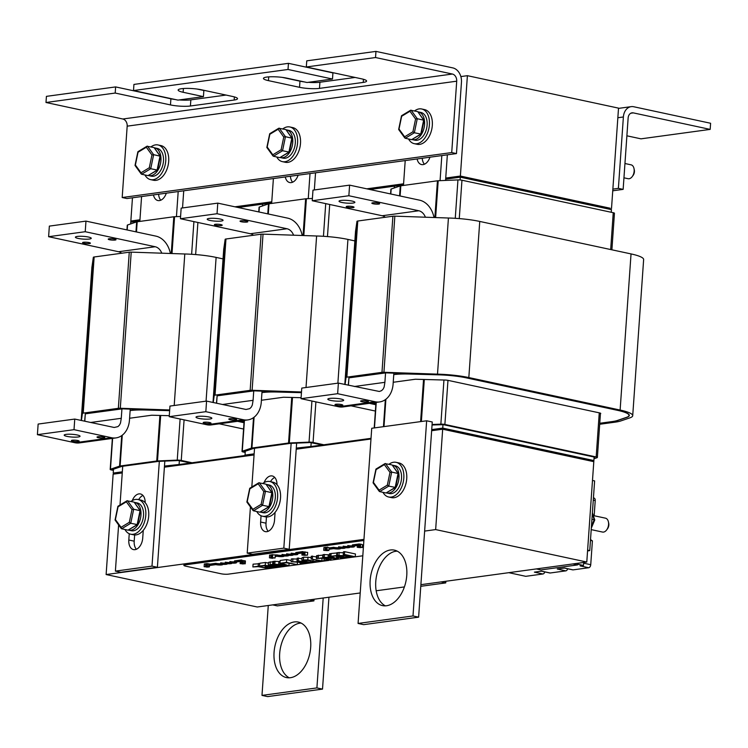 <?xml version="1.0" encoding="UTF-8"?>
<svg xmlns="http://www.w3.org/2000/svg" width="748" height="748" viewBox="0 0 748 748"><rect width="100%" height="100%" fill="white"/><g stroke="black" fill="none" stroke-linecap="round" stroke-linejoin="round"><path stroke-width="1.12" d="M611.509 208.505L618.521 108.133L467.397 75.679L460.375 176.051L610.181 208.692M460.375 176.051L445.733 178.052L460.375 176.051L460.301 177.173L610.134 209.347L610.209 208.234L460.375 176.051M403.583 183.802L366.763 188.833L403.583 183.802M271.767 201.792L234.947 206.813L271.767 201.792M130.638 223.942L130.76 222.137L139.876 220.894L130.76 222.137L130.844 221.025L139.951 219.781L130.844 221.025L132.461 197.799M460.861 76.577L467.397 75.679M238.088 207.495L271.692 202.904L262.576 204.148L262.454 205.952M369.905 189.506L403.509 184.924L394.392 186.168L394.261 187.963M611.238 212.282L611.425 209.627L460.301 177.173L445.649 179.165L460.301 177.173L460.104 179.969M143.261 530.36L142.718 538.111A10.781 6.769 102.1 0 1 133.499 549.602A10.781 6.769 102.1 0 1 128.806 540.009L129.245 533.735M134.64 534.96L134.201 541.169A10.781 6.769 -77.9 0 0 136.398 549.266M132.303 500.571A10.781 6.769 102.1 0 1 140.446 493.951A10.781 6.769 102.1 0 1 145.177 502.665M142.943 495.447A10.781 6.769 -77.9 0 0 138.679 499.636M166.308 193.18A10.781 6.769 102.1 0 1 157.903 200.539A10.781 6.769 102.1 0 1 153.462 194.929M158.604 194.228A10.781 6.769 -77.9 0 0 160.801 200.202M159.333 461.338L152.003 566.124L115.388 571.117L120.783 572.276L157.398 567.283L164.476 466.069L180.418 464.349M182.531 207.944L183.728 190.805M178.192 191.553L176.444 216.63M157.398 567.283L152.003 566.124M164.822 461.105L164.476 466.069M115.388 571.117L118.614 524.918M120.007 505.003L122.719 466.256M139.839 221.408L141.578 196.556M113.49 469.202L113.219 473.063L122.326 471.82M179.37 460.572L179.127 464.069M272.702 604.898L277.312 605.889L313.926 600.887L314.038 599.26M309.317 599.905L313.926 600.887M122.298 472.278L113.219 473.063M84.795 421.227L85.319 413.822L122.102 408.866A3.403 0.589 4 0 1 123.13 408.866L169.646 410.559M85.3 414.027A3.403 0.589 4 0 1 85.3 413.999L84.646 421.199M237.724 421.292L244.026 422.648M223.044 258.892L216.116 257.406A35.754 6.162 -176 0 0 184.793 253.983L131.218 252.132A3.403 0.589 -176 0 0 129.264 252.198L94.145 256.985A3.403 0.589 -176 0 0 93.341 257.303L92.004 266.643A35.754 6.162 -176 0 0 91.92 266.989L81.195 420.451M239.921 420.993L244.072 421.891M174.2 405.5L184.793 253.983M81.41 420.498L82.42 413.429A3.403 0.589 4 0 1 83.224 413.12L118.352 408.324A3.403 0.589 4 0 1 120.297 408.268L169.684 409.969M81.252 420.47L92.004 266.643M121.933 408.829L121.269 418.3L90.648 422.48M111.583 437.73L74.968 442.732A21.561 16.363 82.2 0 0 79.363 442.91L115.977 437.907A21.561 16.363 -97.8 0 1 111.583 437.73L74.015 429.67L37.4 434.663L38.139 424.069L74.753 419.067L74.015 429.67M74.968 442.732L37.4 434.663M77.24 434.99A7.948 1.374 4 0 1 80.045 436.243A7.948 1.374 4 0 1 72.023 437.056A7.948 1.374 4 0 1 64.188 435.13A7.948 1.374 4 0 1 68.825 434.214A7.948 1.374 4 0 1 77.24 434.99M103.43 437.028A3.918 0.673 4 0 1 104.814 437.645A3.918 0.673 4 0 1 100.858 438.038A3.918 0.673 4 0 1 96.997 437.094A3.918 0.673 4 0 1 99.288 436.645A3.918 0.673 4 0 1 103.43 437.028M77.801 440.525A3.918 0.673 4 0 1 79.185 441.142A3.918 0.673 4 0 1 75.23 441.544A3.918 0.673 4 0 1 71.369 440.591A3.918 0.673 4 0 1 73.659 440.142A3.918 0.673 4 0 1 77.801 440.525M130.236 409.128L129.469 420.067A21.561 16.363 -97.8 0 1 115.977 437.907M74.753 419.067L114.182 427.473L117.932 426.622L119.456 425.116L120.493 423.05L121.269 418.3M237.546 421.32L244.016 422.714M130.133 410.587A28.377 4.89 4 0 1 145.168 410.007L169.637 410.661M169.282 415.692L151.722 415.224L129.6 418.244M243.577 429.043L219.239 423.817M78.203 238.434A7.948 1.374 4 0 1 75.398 237.181A7.948 1.374 4 0 1 83.421 236.368A7.948 1.374 4 0 1 91.256 238.285A7.948 1.374 4 0 1 86.618 239.21A7.948 1.374 4 0 1 78.203 238.434M83.963 243.259A3.918 0.673 4 0 1 82.579 242.642A3.918 0.673 4 0 1 86.534 242.24A3.918 0.673 4 0 1 90.396 243.184A3.918 0.673 4 0 1 88.105 243.642A3.918 0.673 4 0 1 83.963 243.259M109.591 239.762A3.918 0.673 4 0 1 108.217 239.145A3.918 0.673 4 0 1 112.163 238.743A3.918 0.673 4 0 1 116.024 239.687A3.918 0.673 4 0 1 113.743 240.145A3.918 0.673 4 0 1 109.591 239.762M121.672 253.235A10.781 8.181 82.2 0 0 118.567 251.73L48.611 236.705L49.349 226.111L85.973 221.118L155.921 236.134A21.561 16.363 -97.8 0 1 170.385 253.488M161.783 253.189A10.781 8.181 82.2 0 0 155.182 246.737L85.225 231.712L85.973 221.118M48.611 236.705L85.225 231.712M113.406 470.408L111.396 469.968A3.403 0.589 4 0 1 110.19 469.435A3.403 0.589 4 0 1 110.461 469.23L119.577 466.126A3.403 0.589 4 0 1 120.11 466.004L156.734 461.011A3.403 0.589 4 0 1 157.501 460.946L177.239 460.123A3.403 0.589 4 0 1 181.25 460.441L192.068 462.76M180.586 216.462L174.583 216.714A3.403 0.589 -176 0 0 173.807 216.77L137.193 221.773A3.403 0.589 -176 0 0 136.66 221.885L127.543 224.989A3.403 0.589 -176 0 0 127.272 225.195L126.945 229.917M190.6 462.965L178.445 460.534L158.716 461.357L121.84 466.378L112.546 469.529L113.434 469.894M275.077 512.371L274.535 520.131A10.781 6.769 102.1 0 1 265.316 531.622A10.781 6.769 102.1 0 1 260.622 522.029L261.061 515.746M266.447 516.971L266.017 523.189A10.781 6.769 -77.9 0 0 268.205 531.286M264.119 482.582A10.781 6.769 102.1 0 1 272.253 475.962A10.781 6.769 102.1 0 1 276.984 484.676M274.759 477.458A10.781 6.769 -77.9 0 0 270.496 481.656M298.125 175.191A10.781 6.769 102.1 0 1 289.719 182.549A10.781 6.769 102.1 0 1 285.278 176.949M290.42 176.248A10.781 6.769 -77.9 0 0 292.618 182.213M291.14 443.349L283.819 548.134L247.205 553.127L252.6 554.287L289.214 549.294L296.292 448.08L312.234 446.36M314.338 189.955L315.544 172.816M310.009 173.573L308.26 198.641M289.214 549.294L283.819 548.134M296.638 443.115L296.292 448.08M247.205 553.127L250.43 506.929M251.824 487.013L254.535 448.276M271.655 203.419L273.394 178.566M245.297 451.222L245.026 455.083L254.142 453.84M311.187 442.582L310.934 446.089M420.769 586.31L445.743 582.907L445.855 581.271M441.133 581.916L445.743 582.907M246.326 455.354L245.026 455.083M216.611 403.237L217.126 395.832L253.918 390.877A3.403 0.589 4 0 1 254.937 390.886L301.453 392.569M216.462 403.209L217.107 396.047A3.403 0.589 4 0 1 217.116 396.019M369.54 403.312L375.833 404.659M354.861 240.912L347.932 239.416A35.754 6.162 -176 0 0 316.61 235.994L263.034 234.143A3.403 0.589 -176 0 0 261.08 234.208L225.961 239.005A3.403 0.589 -176 0 0 225.157 239.313L223.82 248.654A35.754 6.162 -176 0 0 223.736 249.009L213.012 402.471M371.737 403.013L375.889 403.901M306.016 387.511L316.61 235.994M213.227 402.518L214.237 395.449A3.403 0.589 4 0 1 215.041 395.131L250.159 390.344A3.403 0.589 4 0 1 252.113 390.278L301.5 391.98M213.068 402.48L223.82 248.654M253.74 390.839L253.086 400.32L222.465 404.5M243.399 419.75L206.785 424.742A21.561 16.363 82.2 0 0 211.179 424.92L247.794 419.918A21.561 16.363 -97.8 0 1 243.399 419.75L205.831 411.681L169.216 416.673L169.955 406.08L206.57 401.087L205.831 411.681M206.785 424.742L169.216 416.673M209.057 417.001A7.948 1.374 4 0 1 211.852 418.254A7.948 1.374 4 0 1 203.839 419.067A7.948 1.374 4 0 1 196.004 417.15A7.948 1.374 4 0 1 200.642 416.225A7.948 1.374 4 0 1 209.057 417.001M235.246 419.039A3.918 0.673 4 0 1 236.63 419.656A3.918 0.673 4 0 1 232.675 420.058A3.918 0.673 4 0 1 228.813 419.114A3.918 0.673 4 0 1 231.104 418.656A3.918 0.673 4 0 1 235.246 419.039M209.618 422.536A3.918 0.673 4 0 1 211.001 423.153A3.918 0.673 4 0 1 207.046 423.555A3.918 0.673 4 0 1 203.185 422.611A3.918 0.673 4 0 1 205.476 422.153A3.918 0.673 4 0 1 209.618 422.536M262.052 391.139L261.286 402.078A21.561 16.363 -97.8 0 1 247.794 419.918M206.57 401.087L245.999 409.483L249.748 408.642L251.272 407.127L252.31 405.061L253.086 400.32M369.362 403.331L375.833 404.724M261.95 392.597A28.377 4.89 4 0 1 276.984 392.017L301.453 392.672M301.098 397.702L283.539 397.235L261.417 400.255M375.393 411.054L351.055 405.837M210.02 220.445A7.948 1.374 4 0 1 207.215 219.192A7.948 1.374 4 0 1 215.237 218.379A7.948 1.374 4 0 1 223.072 220.305A7.948 1.374 4 0 1 218.435 221.221A7.948 1.374 4 0 1 210.02 220.445M215.779 225.27A3.918 0.673 4 0 1 214.396 224.652A3.918 0.673 4 0 1 218.351 224.25A3.918 0.673 4 0 1 222.212 225.195A3.918 0.673 4 0 1 219.921 225.653A3.918 0.673 4 0 1 215.779 225.27M241.408 221.773A3.918 0.673 4 0 1 240.024 221.156A3.918 0.673 4 0 1 243.979 220.754A3.918 0.673 4 0 1 247.84 221.698A3.918 0.673 4 0 1 245.559 222.156A3.918 0.673 4 0 1 241.408 221.773M253.488 235.246A10.781 8.181 82.2 0 0 250.374 233.741L180.427 218.725L181.166 208.131L217.78 203.129L287.737 218.154A21.561 16.363 -97.8 0 1 302.192 235.498M293.59 235.199A10.781 8.181 82.2 0 0 286.989 228.748L217.042 213.722L217.78 203.129M180.427 218.725L217.042 213.722M245.213 452.418L243.212 451.988A3.403 0.589 4 0 1 242.006 451.446A3.403 0.589 4 0 1 242.277 451.24L251.393 448.136A3.403 0.589 4 0 1 251.926 448.024L288.541 443.022A3.403 0.589 4 0 1 289.317 442.956L309.046 442.133A3.403 0.589 4 0 1 313.066 442.451L323.875 444.78M312.402 198.472L306.399 198.725A3.403 0.589 -176 0 0 305.623 198.79L269.009 203.783A3.403 0.589 -176 0 0 268.467 203.895L259.36 207.009A3.403 0.589 -176 0 0 259.089 207.215L258.761 211.927M322.416 444.976L310.261 442.545L290.271 443.396L253.656 448.389L244.362 451.54L245.251 451.914M429.941 157.202A10.781 6.769 102.1 0 1 421.535 164.56A10.781 6.769 102.1 0 1 417.094 158.959M422.237 158.258A10.781 6.769 -77.9 0 0 424.434 164.223M445.565 180.427L447.351 154.827M441.825 155.584L440.067 180.661M403.471 185.439L405.21 160.577M431.727 429.604L442.751 428.099L593.884 460.553L444.05 428.38L431.699 430.063M442.994 424.602L442.751 428.099M536.325 568.919L540.935 569.911L577.559 564.918L577.671 563.281M572.94 563.927L577.559 564.918M594.127 457.028L593.8 461.666L443.966 429.492L444.05 428.38M348.428 385.257L348.942 377.852L385.734 372.887A3.403 0.589 4 0 1 386.753 372.897L438.291 374.767A32.351 5.573 4 0 1 466.63 377.862L617.923 410.353A32.351 5.573 4 0 1 629.32 415.458A32.351 5.573 4 0 1 626.768 417.393L617.661 420.507A32.351 5.573 4 0 1 612.556 421.601L599.756 423.34M348.278 385.22L348.923 378.058A3.403 0.589 4 0 1 348.933 378.03M345.043 384.528L346.053 377.459A3.403 0.589 4 0 1 346.857 377.151L381.976 372.354A3.403 0.589 4 0 1 383.93 372.289L437.505 374.14A35.754 6.162 4 0 1 468.828 377.562L620.12 410.054A35.754 6.162 4 0 1 632.715 415.692A35.754 6.162 4 0 1 629.9 417.842L620.793 420.946A35.754 6.162 4 0 1 615.146 422.153L599.69 424.266M632.715 415.692L643.635 259.565A35.754 6.162 -176 0 0 631.041 253.918L479.749 221.436A35.754 6.162 -176 0 0 448.426 218.014L394.851 216.153A3.403 0.589 -176 0 0 392.896 216.219L357.778 221.015A3.403 0.589 -176 0 0 356.964 221.324L355.637 230.674A35.754 6.162 -176 0 0 355.552 231.02L344.819 384.481M437.505 374.14L448.426 218.014M344.884 384.491L355.637 230.674M385.557 372.85L384.893 382.331L354.272 386.51M375.206 401.76L338.592 406.753A21.561 16.363 82.2 0 0 342.995 406.931L379.61 401.938A21.561 16.363 -97.8 0 1 375.206 401.76L337.647 393.691L301.033 398.684L301.771 388.09L338.386 383.098L337.647 393.691M338.592 406.753L301.033 398.684M340.873 399.011A7.948 1.374 4 0 1 343.669 400.264A7.948 1.374 4 0 1 335.646 401.078A7.948 1.374 4 0 1 327.82 399.161A7.948 1.374 4 0 1 332.458 398.245A7.948 1.374 4 0 1 340.873 399.011M367.062 401.05A3.918 0.673 4 0 1 368.446 401.667A3.918 0.673 4 0 1 364.491 402.069A3.918 0.673 4 0 1 360.63 401.124A3.918 0.673 4 0 1 362.92 400.666A3.918 0.673 4 0 1 367.062 401.05M341.434 404.546A3.918 0.673 4 0 1 342.808 405.164A3.918 0.673 4 0 1 338.863 405.566A3.918 0.673 4 0 1 335.001 404.621A3.918 0.673 4 0 1 337.283 404.163A3.918 0.673 4 0 1 341.434 404.546M393.869 373.149L393.102 384.089A21.561 16.363 -97.8 0 1 379.61 401.938M338.386 383.098L379.339 391.475L381.564 390.652L383.088 389.147L384.126 387.071L384.893 382.331M393.766 374.617A28.377 4.89 4 0 1 408.801 374.037L438.356 374.823A32.061 5.526 4 0 1 466.453 377.89L617.745 410.381A32.061 5.526 4 0 1 629.04 415.439A32.061 5.526 4 0 1 626.506 417.356L617.399 420.47A32.061 5.526 4 0 1 612.341 421.554L599.765 423.265M600.476 413.205L600.448 413.681A3.693 0.636 -176 0 0 600.738 413.457A3.693 0.636 -176 0 0 599.438 412.877L448.146 380.386A3.693 0.636 -176 0 0 444.91 380.04L415.355 379.245L393.224 382.265M341.827 202.456A7.948 1.374 4 0 1 339.031 201.203A7.948 1.374 4 0 1 347.053 200.389A7.948 1.374 4 0 1 354.879 202.315A7.948 1.374 4 0 1 350.242 203.232A7.948 1.374 4 0 1 341.827 202.456M347.596 207.28A3.918 0.673 4 0 1 346.212 206.663A3.918 0.673 4 0 1 350.167 206.27A3.918 0.673 4 0 1 354.028 207.215A3.918 0.673 4 0 1 351.738 207.663A3.918 0.673 4 0 1 347.596 207.28M373.224 203.783A3.918 0.673 4 0 1 371.84 203.166A3.918 0.673 4 0 1 375.795 202.764A3.918 0.673 4 0 1 379.657 203.718A3.918 0.673 4 0 1 377.366 204.167A3.918 0.673 4 0 1 373.224 203.783M385.304 217.257A10.781 8.181 82.2 0 0 382.191 215.751L312.243 200.735L312.982 190.142L349.596 185.139L419.544 200.165A21.561 16.363 -97.8 0 1 434.008 217.509M425.406 217.21A10.781 8.181 82.2 0 0 418.805 210.758L348.858 195.742L349.596 185.139M312.243 200.735L348.858 195.742M611.892 249.813L614.445 213.255A3.403 0.589 -176 0 0 613.248 212.713L461.955 180.231A3.403 0.589 -176 0 0 457.944 179.913L438.206 180.736A3.403 0.589 -176 0 0 437.44 180.801L400.825 185.794A3.403 0.589 -176 0 0 400.283 185.915L391.167 189.02A3.403 0.589 -176 0 0 390.905 189.225L390.568 193.938M432.082 424.518L440.862 424.144A3.403 0.589 4 0 1 444.882 424.462L596.175 456.953A3.403 0.589 4 0 1 597.371 457.496A3.403 0.589 4 0 1 597.1 457.692L594.005 458.748M594.08 457.72L594.707 457.15L443.414 424.668L432.054 424.976M371.017 438.337L296.264 448.548M254.114 454.298L164.448 466.528M114.463 473.998L114.509 473.344M586.787 562.038L593.8 461.666L442.676 429.212L435.654 529.584L586.787 562.038L420.881 584.674M363.958 539.373L106.123 574.548L257.247 607.002L360.209 592.958M376.169 590.78L404.397 586.928M435.654 529.584L424.63 531.089M106.123 574.548L113.135 474.185L122.251 472.942M164.401 467.182L254.068 454.952M296.217 449.202L370.98 439.001M431.652 430.717L442.676 429.212M282.389 77.409L299.967 81.177A14.184 2.45 -176 0 0 304.324 81.906M375.964 51.397L452.821 67.9A12.482 9.472 -97.8 0 1 461.46 82.205L456.467 153.583L451.717 152.564L456.71 81.186A6.246 4.74 82.2 0 0 452.39 74.033L375.533 57.531L375.964 51.397L306.755 60.84L306.325 66.974L361.602 78.839A14.184 2.45 4 0 1 366.595 81.083A14.184 2.45 4 0 1 363.238 82.411L319.48 88.376A14.184 2.45 4 0 1 299.537 87.31L268.448 80.634A14.184 2.45 4 0 1 263.446 78.4A14.184 2.45 4 0 1 271.73 76.754A14.184 2.45 4 0 1 286.755 78.138L307.045 82.495L332.495 79.026L288.017 69.471L288.447 63.337L332.925 72.893L332.495 79.026M308.316 82.317A14.184 2.45 -176 0 0 319.91 82.243L355.094 77.446M288.447 63.337L133.929 84.421L133.509 90.555L177.977 100.11L203.428 96.632L183.129 92.275A14.184 2.45 4 0 1 178.136 90.041A14.184 2.45 4 0 1 186.42 88.395A14.184 2.45 4 0 1 201.436 89.779L232.525 96.455A14.184 2.45 4 0 1 237.527 98.689A14.184 2.45 4 0 1 234.171 100.026L190.413 105.992A14.184 2.45 4 0 1 170.469 104.926L115.201 93.051L115.622 86.918L170.899 98.792A14.184 2.45 -176 0 0 175.256 99.521M197.079 89.049L203.858 90.499L203.428 96.632M179.249 99.933A14.184 2.45 -176 0 0 190.843 99.858L226.027 95.061M115.201 93.051L45.993 102.495L46.423 96.361L115.622 86.918M375.533 57.531L306.325 66.974M288.017 69.471L133.509 90.555M45.993 102.495L122.85 119.007A6.246 4.74 -97.8 0 1 127.179 126.16L122.186 197.528L451.717 152.564M122.186 197.528L126.936 198.547L456.467 153.583M626.889 135.809L640.971 138.838L710.17 129.395L633.313 112.883A6.246 4.74 82.2 0 0 632.041 112.836A6.246 4.74 82.2 0 0 628.133 117.997L623.14 189.375L612.743 190.796M623.14 189.375L618.39 188.356L623.383 116.978A12.482 9.472 -97.8 0 1 631.19 106.646A12.482 9.472 -97.8 0 1 633.743 106.749L710.6 123.261L710.17 129.395M618.39 188.356L612.864 189.113M301.061 623.056A28.377 17.821 -77.9 0 0 299.929 623.149A28.377 17.821 -77.9 0 0 280.388 648.151A28.377 17.821 -77.9 0 0 289.298 677.81M294.319 621.943A28.377 17.821 102.1 0 1 298.33 622.084A28.377 17.821 102.1 0 1 309.794 653.565A28.377 17.821 102.1 0 1 286.409 677.566A28.377 17.821 102.1 0 1 274.394 649.208A28.377 17.821 102.1 0 1 294.319 621.943M268.27 605.506L261.987 695.397L267.597 696.603L322.519 689.104L328.942 597.222M261.987 695.397L316.909 687.908L322.519 689.104M316.909 687.908L323.192 598.007M390.409 549.995A28.377 17.821 102.1 0 1 394.42 550.135A28.377 17.821 102.1 0 1 405.884 581.617A28.377 17.821 102.1 0 1 382.509 605.618A28.377 17.821 102.1 0 1 370.484 577.25A28.377 17.821 102.1 0 1 390.409 549.995M394.822 551.426L397.16 551.108A28.377 17.821 -77.9 0 0 396.029 551.201A28.377 17.821 -77.9 0 0 376.478 576.203A28.377 17.821 -77.9 0 0 385.388 605.861M412.999 615.95L358.077 623.449L371.728 428.277L426.65 420.787L412.999 615.95L418.618 617.156L363.687 624.655L358.077 623.449M418.618 617.156L432.26 421.994L426.65 420.787M272.599 558.326L269.43 557.83L272.599 558.326M269.43 557.83L269.626 555.044L271.926 555.399M270.785 557.653L270.982 554.857M271.15 557.728L271.346 554.941M362.341 547.527L360.489 546.872L360.686 544.086L362.528 544.74L362.341 547.527L358.647 547.125L358.769 545.348M360.489 546.872L358.647 547.125M358.956 547.078L359.077 545.311M360.256 547.265L361.808 547.48L360.256 547.265M360.19 546.91L360.686 544.086M359.882 547.209L360.368 544.385M327.044 549.855L325.202 550.098L328.886 550.509L327.044 549.855L327.231 547.059L329.083 547.723L328.886 550.509M327.484 550.145L328.363 550.453L327.484 550.145M326.427 550.191L326.923 547.358M325.511 550.06L325.698 547.274L326.624 547.396M326.745 549.892L327.231 547.059M325.202 550.098L325.698 547.274M357.254 547.312L360.564 547.648L357.254 547.312L357.376 545.544M358.329 547.162L358.451 545.395M358.591 547.227L358.722 545.357M323.697 550.304L327.493 550.659L323.697 550.304L323.893 547.517L325.389 547.368M325.053 550.126L325.249 547.33M303.828 554.857L304.025 552.061L303.828 554.848L307.465 555.194L304.184 555.007M304.025 552.061L307.662 552.398L307.465 555.194M304.875 554.633L305.072 551.846M305.053 555.025L304.249 554.857L305.072 554.782M306.138 555.25L306.886 555.166L306.156 555.007M301.911 555.035L305.221 555.371L301.911 555.035L302.061 553.015M303.436 552.295L303.997 552.417M303.249 554.951L303.277 552.127M302.987 554.894L303.127 552.865M271.449 557.634L272.001 554.997L271.449 557.634L275.096 557.971L271.805 557.793M271.646 554.848L277.115 554.941A3.544 0.608 -176 0 0 282.005 555.353M272.506 557.419L272.702 554.623M275.096 557.971L275.292 555.184M272.683 557.802L271.879 557.643L272.693 557.559M273.759 558.027L274.507 557.952L273.777 557.793M240.099 563.618L243.409 563.955L240.099 563.618L240.248 561.449M243.324 563.973L243.446 563.394M243.165 563.908L243.203 563.375M242.773 563.964L242.81 563.366M241.436 563.534L241.595 561.262M241.165 563.478L241.324 561.299M243.24 563.3L241.875 563.394L242.071 560.598L245.419 560.935L245.222 563.721L243.24 563.3L243.427 560.514M244.867 563.899L243.586 563.412M241.875 563.394L243.605 563.412M241.726 563.459L241.885 561.224L235.527 562.094A4.385 0.757 4 0 1 236.49 562.636A4.385 0.757 4 0 1 231.787 563.066A4.385 0.757 4 0 1 231.908 563.263A4.385 0.757 4 0 1 227.205 563.693A4.385 0.757 4 0 1 227.327 563.889A4.385 0.757 4 0 1 222.633 564.31A4.385 0.757 4 0 1 222.754 564.516A4.385 0.757 4 0 1 220.333 565.02A4.385 0.757 4 0 1 215.789 564.637L209.487 565.497M204.139 566.713L207.935 567.068L204.139 566.713L204.335 563.927L206.149 564.02M207.589 566.47L207.551 566.993L207.607 566.47M207.477 567.049L207.523 566.46M205.859 566.601L206.055 563.814M205.494 566.526L205.691 563.74M207.383 566.367L206.027 566.46L206.224 563.674L209.571 564.011L209.375 566.797L207.383 566.367L207.579 563.581M209.019 566.975L207.71 566.928L208.215 566.563M206.027 566.46L208.196 566.937M205.878 566.535L206.224 563.674M313.777 562.487L228.271 574.155A5.105 0.879 4 0 1 221.09 573.772L185.682 566.161A5.105 0.879 4 0 1 183.886 565.357A5.105 0.879 4 0 1 185.093 564.88L361.583 540.795A5.105 0.879 4 0 1 363.865 540.682M362.808 555.792L329.962 560.28M328.783 560.439L315.338 562.272M352.308 545.834A3.544 0.608 -176 0 1 347.801 545.526L347.717 546.638A3.544 0.608 -176 0 0 351.476 546.984A3.544 0.608 -176 0 0 353.552 546.573A3.544 0.608 -176 0 0 352.299 546.012L352.373 544.899L359.236 543.964L359.872 544.095L359.797 545.208L353.421 546.087A4.385 0.757 4 0 1 354.384 546.629A4.385 0.757 4 0 1 349.681 547.059A4.385 0.757 4 0 1 349.802 547.255A4.385 0.757 4 0 1 345.099 547.686A4.385 0.757 4 0 1 345.23 547.882A4.385 0.757 4 0 1 340.527 548.303A4.385 0.757 4 0 1 340.649 548.508A4.385 0.757 4 0 1 338.227 549.004A4.385 0.757 4 0 1 333.683 548.63L328.98 549.275M329.073 547.938L333.683 547.302A3.544 0.608 -176 0 0 338.582 547.714M328.989 549.051L333.608 548.424A3.544 0.608 -176 0 0 337.498 548.854A3.544 0.608 -176 0 0 339.816 548.443A3.544 0.608 -176 0 0 338.564 547.882L338.648 546.769A3.544 0.608 -176 0 0 343.154 547.087M338.564 547.882A3.544 0.608 -176 0 0 342.322 548.228A3.544 0.608 -176 0 0 344.398 547.826A3.544 0.608 -176 0 0 343.145 547.265L343.22 546.143A3.544 0.608 -176 0 0 347.736 546.461M241.342 559.971L241.978 560.102L241.903 561.224L241.267 561.084L241.342 559.971L234.479 560.907L234.405 562.019L241.267 561.084M209.58 564.16L215.789 563.309A3.544 0.608 -176 0 0 220.688 563.721M209.496 565.273L215.714 564.431A3.544 0.608 -176 0 0 219.603 564.862A3.544 0.608 -176 0 0 221.922 564.45A3.544 0.608 -176 0 0 220.669 563.899L220.754 562.777A3.544 0.608 -176 0 0 225.26 563.094M220.669 563.899A3.544 0.608 -176 0 0 224.428 564.235A3.544 0.608 -176 0 0 226.504 563.833A3.544 0.608 -176 0 0 225.251 563.272L225.326 562.15A3.544 0.608 -176 0 0 229.842 562.468M225.251 563.272A3.544 0.608 -176 0 0 229.01 563.618A3.544 0.608 -176 0 0 231.076 563.207A3.544 0.608 -176 0 0 229.823 562.646L229.907 561.533A3.544 0.608 -176 0 0 234.414 561.841M259.519 566.04L265.306 565.703L269.317 566.563L265.11 567.134L266.382 567.414L270.589 566.834L273.544 567.47L269.037 568.087L270.318 568.358L276.04 567.582L265.25 565.264L259.519 566.04L259.715 563.253L265.447 562.477L268.42 563.113M268.476 562.365L268.28 565.17L269.776 565.806L278.191 567.134L283.464 566.573L272.665 564.254L268.28 565.151L268.476 562.365L273.703 561.645M279.976 563.253L282.155 564.011L278.667 564.488L273.534 564.132L287.41 566.03L288.915 565.825L281.276 563.113L286.54 562.805L297.274 564.684L286.475 562.365L279.976 563.253L280.163 560.467L286.671 559.579L291.215 560.551M273.534 564.132L273.731 561.346L280.089 561.533M311.131 558.999L320.649 561.047L317.573 561.468L318.854 561.739L326.212 560.738L321.864 560.878L311.131 558.999L311.318 556.213L316.469 556.895M291.14 561.729L299.088 562.29L300.359 563.235L303.753 563.599L309.018 563.085L298.218 560.766L297.003 560.925L301.294 561.851L291.14 561.729L291.327 558.943L297.134 559.037M297.003 560.925L297.199 558.139L301.958 558.737M330.925 556.297L336.712 555.96L340.723 556.821L336.516 557.391L337.787 557.671L341.995 557.092L344.95 557.728L340.443 558.345L341.724 558.616L347.446 557.84L336.656 555.521L330.925 556.297L331.121 553.511L337.554 552.884M311.233 557.475L303.576 557.195L302.033 557.746L301.893 560.701L310.214 562.487L314.627 562.393L316.114 561.683L307.802 559.887L303.379 559.981L301.893 560.701M337.376 555.418L345.333 555.988L346.605 556.923L349.999 557.288L355.263 556.774L344.463 554.455L343.248 554.623L347.54 555.54L346.146 555.736L337.376 555.418L337.572 552.632L343.379 552.725M343.248 554.623L343.444 551.828L344.66 551.669L355.45 553.978L355.263 556.774M316.348 558.55L322.566 558.186L326.68 558.775L329.129 559.588L323.959 560.177L325.689 560.551L330.915 559.635L322.631 557.858L316.348 558.55L316.544 555.755L323.071 555.091M329.344 556.512L331.532 557.279L322.912 557.391L338.283 559.083L330.579 556.344L329.344 556.512L329.541 553.726L331.112 553.679M322.912 557.391L323.099 554.605L329.466 554.801M252.88 566.947L258.247 566.666L268.981 568.545L258.182 566.227L252.88 566.947L253.076 564.16L259.687 563.721M275.208 556.306L277.041 556.063A3.544 0.608 -176 0 0 280.93 556.493A3.544 0.608 -176 0 0 283.249 556.082A3.544 0.608 -176 0 0 281.996 555.53L282.071 554.408A3.544 0.608 -176 0 0 286.587 554.726M281.996 555.53A3.544 0.608 -176 0 0 285.755 555.867A3.544 0.608 -176 0 0 287.821 555.465A3.544 0.608 -176 0 0 286.568 554.904L286.652 553.791A3.544 0.608 -176 0 0 291.159 554.1M286.568 554.904A3.544 0.608 -176 0 0 290.327 555.25A3.544 0.608 -176 0 0 292.403 554.838A3.544 0.608 -176 0 0 291.15 554.277L291.224 553.165A3.544 0.608 -176 0 0 295.741 553.473M291.15 554.277A3.544 0.608 -176 0 0 294.908 554.623A3.544 0.608 -176 0 0 296.975 554.212A3.544 0.608 -176 0 0 295.722 553.651L295.806 552.538L302.669 551.603L303.305 551.734L303.23 552.856L296.844 553.726A4.385 0.757 4 0 1 297.807 554.268A4.385 0.757 4 0 1 293.104 554.698A4.385 0.757 4 0 1 293.235 554.894A4.385 0.757 4 0 1 288.532 555.325A4.385 0.757 4 0 1 288.653 555.521A4.385 0.757 4 0 1 283.95 555.951A4.385 0.757 4 0 1 284.081 556.147A4.385 0.757 4 0 1 281.65 556.652A4.385 0.757 4 0 1 277.115 556.269L275.199 556.531M258.378 563.44L258.182 566.227M329.597 557.971L332.421 557.587L336.095 558.868L329.597 557.971M330.775 553.557L330.579 556.344M338.395 557.587L338.283 559.083M324.389 554.427L324.193 557.223M328.232 554.969L328.035 557.756M324.183 558.345L324.062 560.168M324.09 558.335L323.959 560.177M331.065 558.513L330.971 559.794L330.999 558.504M317.152 555.465L316.956 558.251M346.586 556.222L348.736 555.801L352.804 556.671L349.765 556.951L346.567 556.25M339.153 552.417L338.956 555.203M346.184 555.25L346.146 555.736M349.83 556.035L349.765 556.951M344.66 551.669L344.463 554.455M316.226 560.093L316.17 561.832L316.292 560.112M314.291 561.608L310.233 562.169L306.222 561.57C303.426 560.935 302.884 560.495 304.614 560.243L311.776 560.813L314.384 561.776M303.632 560.607L304.614 560.243M336.843 552.735L336.656 555.521M347.502 557.092L347.446 557.84M340.518 557.297L340.443 558.345M336.609 555.97L336.516 557.391M309.064 562.384L309.018 563.085M298.415 557.971L298.218 560.766M299.939 561.561L299.901 562.038M303.594 562.346L303.529 563.263L300.331 562.561L302.501 562.113L306.558 562.982L303.529 563.263M292.907 558.728L292.72 561.514M312.542 556.045L312.346 558.84M322.051 558.158L321.864 560.878M317.648 560.402L317.573 561.468M278.864 561.701L278.667 564.488M275.012 561.168L274.815 563.955M289.083 563.356L288.915 565.825M286.727 565.61L280.219 564.712L283.053 564.319L286.727 565.61M297.452 562.178L297.274 564.684M286.671 559.579L286.475 562.365M270.982 565.619L270.065 565.198L272.674 564.675L276.666 565.535L270.982 565.619L271.028 564.908M276.321 566.619L275.442 566.245L277.863 565.797L281.014 566.47L277.91 566.797L276.321 566.619L276.358 566.002M277.985 565.815L277.91 566.797M273.469 564.852L273.403 565.881M272.861 561.458L272.665 564.254M283.539 565.497L283.464 566.573M265.203 565.712L265.11 567.134M276.087 566.984L276.04 567.582M265.447 562.477L265.25 565.264M215.789 563.309L215.714 564.431M229.823 562.646A3.544 0.608 -176 0 0 233.582 562.992A3.544 0.608 -176 0 0 235.657 562.58A3.544 0.608 -176 0 0 234.405 562.019M302.669 551.603L302.594 552.716L303.23 552.856M277.115 554.941L277.041 556.063M295.722 553.651L302.594 552.716M359.236 543.964L359.162 545.077L359.797 545.208M333.683 547.302L333.608 548.424M343.145 547.265A3.544 0.608 -176 0 0 346.904 547.611A3.544 0.608 -176 0 0 348.97 547.199A3.544 0.608 -176 0 0 347.717 546.638M352.299 546.012L359.162 545.077M183.886 565.357L183.961 564.244A5.105 0.879 4 0 1 185.177 563.768L361.658 539.682A5.105 0.879 4 0 1 363.939 539.57M148.459 175.537A14.184 8.911 -77.9 0 0 148.805 175.621A14.184 8.911 -77.9 0 0 150.806 175.687A14.184 8.911 -77.9 0 0 160.773 162.064A14.184 8.911 -77.9 0 0 154.761 147.88A14.184 8.911 -77.9 0 0 154.247 147.795L160.035 156.052L157.117 170.105L147.992 175.612L157.482 170.086L150.722 168.73L153.649 154.677L160.362 156.22L154.247 147.795M154.761 147.88L157.304 148.431A14.184 8.911 102.1 0 1 163.316 162.606A14.184 8.911 102.1 0 1 153.349 176.238A14.184 8.911 102.1 0 1 151.348 176.173L148.805 175.621M150.946 146.898A17.737 11.136 102.1 0 1 158.052 144.962A17.737 11.136 102.1 0 1 165.214 164.635A17.737 11.136 102.1 0 1 150.6 179.632A17.737 11.136 102.1 0 1 144.916 174.957M158.052 144.962L160.97 145.589A17.737 11.136 102.1 0 1 168.132 165.261A17.737 11.136 102.1 0 1 153.518 180.259L150.6 179.632M280.276 157.548A14.184 8.911 -77.9 0 0 280.612 157.632A14.184 8.911 -77.9 0 0 282.622 157.706A14.184 8.911 -77.9 0 0 292.58 144.074A14.184 8.911 -77.9 0 0 286.578 129.89A14.184 8.911 -77.9 0 0 286.063 129.806L291.851 138.062L288.924 152.115L279.808 157.632L289.298 152.096L282.538 150.741L285.456 136.697L292.178 138.24L286.063 129.815M286.578 129.89L289.121 130.442A14.184 8.911 102.1 0 1 295.133 144.626A14.184 8.911 102.1 0 1 285.166 158.249A14.184 8.911 102.1 0 1 283.165 158.183L280.612 157.632M282.763 128.908A17.737 11.136 102.1 0 1 289.869 126.973A17.737 11.136 102.1 0 1 297.031 146.645A17.737 11.136 102.1 0 1 282.417 161.652A17.737 11.136 102.1 0 1 276.732 156.968M289.869 126.973L292.777 127.599A17.737 11.136 102.1 0 1 299.948 147.272A17.737 11.136 102.1 0 1 285.334 162.279L282.417 161.652M386.501 492.904A14.184 8.911 -77.9 0 0 386.847 492.997A14.184 8.911 -77.9 0 0 388.848 493.063A14.184 8.911 -77.9 0 0 398.815 479.431A14.184 8.911 -77.9 0 0 392.803 465.256A14.184 8.911 -77.9 0 0 392.289 465.163L398.076 473.428L395.159 487.472L386.043 492.988L395.533 487.453L388.764 486.106L391.69 472.053L398.404 473.596L392.289 465.172M392.803 465.256L395.355 465.798A14.184 8.911 102.1 0 1 401.358 479.982A14.184 8.911 102.1 0 1 391.4 493.605A14.184 8.911 102.1 0 1 389.39 493.54L386.847 492.997M388.988 464.265A17.737 11.136 102.1 0 1 396.094 462.329A17.737 11.136 102.1 0 1 403.256 482.011A17.737 11.136 102.1 0 1 388.651 497.009A17.737 11.136 102.1 0 1 382.967 492.324M396.094 462.329L399.011 462.956A17.737 11.136 102.1 0 1 406.173 482.638A17.737 11.136 102.1 0 1 391.559 497.635L388.651 497.009M412.092 139.567A14.184 8.911 -77.9 0 0 412.429 139.652A14.184 8.911 -77.9 0 0 414.439 139.717A14.184 8.911 -77.9 0 0 424.397 126.094A14.184 8.911 -77.9 0 0 418.384 111.91A14.184 8.911 -77.9 0 0 417.87 111.817M418.384 111.91L420.937 112.452A14.184 8.911 102.1 0 1 426.949 126.636A14.184 8.911 102.1 0 1 416.982 140.269A14.184 8.911 102.1 0 1 414.981 140.194L412.429 139.652M414.57 110.919A17.737 11.136 102.1 0 1 421.685 108.984A17.737 11.136 102.1 0 1 428.847 128.665A17.737 11.136 102.1 0 1 414.233 143.663A17.737 11.136 102.1 0 1 408.548 138.978M421.685 108.984L424.593 109.61A17.737 11.136 102.1 0 1 431.764 129.292A17.737 11.136 102.1 0 1 417.15 144.289L414.233 143.663M128.488 530.089A14.184 8.911 -77.9 0 0 128.834 530.173A14.184 8.911 -77.9 0 0 130.835 530.239A14.184 8.911 -77.9 0 0 140.802 516.616A14.184 8.911 -77.9 0 0 134.79 502.432A14.184 8.911 -77.9 0 0 134.275 502.347L140.063 510.604L137.146 524.657L128.02 530.164L137.51 524.629L130.75 523.282L133.677 509.229L140.39 510.772L134.275 502.347M134.79 502.432L137.333 502.974A14.184 8.911 102.1 0 1 143.345 517.158A14.184 8.911 102.1 0 1 133.378 530.79A14.184 8.911 102.1 0 1 131.377 530.715L128.834 530.173M130.975 501.44A17.737 11.136 102.1 0 1 138.081 499.514A17.737 11.136 102.1 0 1 145.243 519.187A17.737 11.136 102.1 0 1 130.629 534.184A17.737 11.136 102.1 0 1 124.944 529.5M138.081 499.514L140.998 500.132A17.737 11.136 102.1 0 1 148.16 519.813A17.737 11.136 102.1 0 1 133.546 534.811L130.629 534.184M260.304 512.1A14.184 8.911 -77.9 0 0 260.641 512.184A14.184 8.911 -77.9 0 0 262.651 512.258A14.184 8.911 -77.9 0 0 272.609 498.626A14.184 8.911 -77.9 0 0 266.606 484.442A14.184 8.911 -77.9 0 0 266.092 484.358L271.879 492.614L268.953 506.667L259.837 512.174L269.327 506.648L262.567 505.293L265.484 491.249L272.207 492.782L266.092 484.367M266.606 484.442L269.149 484.994A14.184 8.911 102.1 0 1 275.161 499.178A14.184 8.911 102.1 0 1 265.194 512.801A14.184 8.911 102.1 0 1 263.193 512.735L260.641 512.184M262.791 483.46A17.737 11.136 102.1 0 1 269.897 481.525A17.737 11.136 102.1 0 1 277.059 501.197A17.737 11.136 102.1 0 1 262.445 516.204A17.737 11.136 102.1 0 1 256.76 511.52M269.897 481.525L272.805 482.151A17.737 11.136 102.1 0 1 279.976 501.824A17.737 11.136 102.1 0 1 265.362 516.821L262.445 516.204M157.407 169.506L157.482 170.086M160.063 156.743L160.362 156.22M146.318 147.244L151.947 154.995L149.291 167.767L141.007 172.769L135.379 165.018L138.034 152.246L146.318 147.244L146.945 146.243L153.836 147.515M149.291 167.767L150.722 168.73L141.606 174.247L147.992 175.612M151.947 154.995L153.649 154.677L147.45 146.141M141.007 172.769L141.606 174.247M135.379 165.018L135.079 165.532L141.194 173.957M138.034 152.246L137.959 151.676L146.945 146.243M289.224 151.526L289.298 152.096M291.879 138.754L292.178 138.24M278.134 129.254L283.763 137.015L281.108 149.778L272.824 154.789L267.195 147.029L269.85 134.266L278.134 129.254L278.761 128.254L285.652 129.526M281.108 149.778L282.538 150.741L273.422 156.257L279.808 157.632M283.763 137.015L285.456 136.697L279.266 128.16M272.824 154.789L273.422 156.257M267.195 147.029L266.896 147.552L273.011 155.977M269.85 134.266L269.776 133.686L278.761 128.254M624.954 163.522L631.069 164.831A7.097 4.451 102.1 0 1 633.977 168.422A7.097 4.451 102.1 0 1 634.154 171.142A7.097 4.451 102.1 0 1 632.21 176.622A7.097 4.451 102.1 0 1 628.086 178.707L623.954 177.818M632.21 176.622L633.098 175.434A4.825 3.029 -77.9 0 0 634.416 171.713A4.825 3.029 -77.9 0 0 634.295 169.861L633.977 168.422M417.88 111.826L423.667 120.082L420.741 134.126L411.624 139.642L421.115 134.107L414.355 132.761L417.272 118.708L423.994 120.25L417.88 111.826M421.04 133.537L421.115 134.107M423.695 120.765L423.994 120.25M409.951 111.265L415.579 119.026L412.924 131.788L404.64 136.8L399.011 129.039L401.657 116.277L409.951 111.265L410.577 110.265L417.468 111.546M412.924 131.788L414.355 132.761L405.238 138.268L411.624 139.642M415.579 119.026L417.272 118.708L411.073 110.171M404.64 136.8L405.238 138.268M399.011 129.039L398.712 129.563L404.827 137.987M401.657 116.277L401.583 115.706L410.577 110.265M269.252 506.069L269.327 506.648M271.907 493.306L272.207 492.782M258.163 483.806L263.792 491.567L261.136 504.33L252.852 509.341L247.223 501.581L249.879 488.818L258.163 483.806L258.789 482.806L265.68 484.078M261.136 504.33L262.567 505.293L253.45 510.809L259.837 512.174M263.792 491.567L265.484 491.249L259.294 482.703M252.852 509.341L253.45 510.809M247.223 501.581L246.924 502.095L253.039 510.519M249.879 488.818L249.804 488.238L258.789 482.806M593.314 515.559L605.487 518.177A7.097 4.451 102.1 0 1 608.386 521.767A7.097 4.451 102.1 0 1 608.573 524.488A7.097 4.451 102.1 0 1 606.628 529.967A7.097 4.451 102.1 0 1 602.505 532.052L591.21 529.621M606.628 529.967L607.516 528.78A4.825 3.029 -77.9 0 0 608.835 525.059A4.825 3.029 -77.9 0 0 608.713 523.207L608.386 521.767M395.458 486.883L395.533 487.453M398.114 474.11L398.404 473.596M384.36 464.611L389.989 472.371L387.333 485.134L379.049 490.146L373.42 482.385L376.076 469.622L384.36 464.611L384.986 463.61L391.887 464.891M387.333 485.134L388.764 486.106L379.647 491.614L386.043 492.988M389.989 472.371L391.69 472.053L385.491 463.517M379.049 490.146L379.647 491.614M373.42 482.385L373.121 482.909L379.236 491.333M376.076 469.622L376.001 469.052L384.986 463.61M137.436 524.058L137.51 524.629M140.091 511.295L140.39 510.772M126.347 501.796L131.975 509.547L129.32 522.319L121.036 527.321L115.407 519.57L118.062 506.798L126.347 501.796L126.973 500.795L133.864 502.067M129.32 522.319L130.75 523.282L121.634 528.789L128.02 530.164M131.975 509.547L133.677 509.229L127.478 500.693M121.036 527.321L121.634 528.789M115.407 519.57L115.108 520.084L121.223 528.509M118.062 506.798L117.988 506.228L126.973 500.795M508.799 572.678L525.769 576.325L542.945 573.987A2.833 1.786 102.1 0 0 544.796 571.902M542.945 573.987L534.39 572.145L541.645 571.154L550.191 572.996L565.825 570.864A2.833 1.786 102.1 0 0 567.676 568.779M565.825 570.864L557.279 569.022L564.525 568.031L573.08 569.873L588.713 567.741A2.833 1.786 102.1 0 0 590.733 564.703L583.655 563.179M588.713 567.741L580.158 565.899L583.496 565.451L583.702 562.459M577.606 564.179L583.496 565.451M573.08 569.873A2.833 1.786 102.1 0 1 572.678 569.854L564.319 568.059M550.191 572.996A2.833 1.786 102.1 0 1 549.789 572.977L541.44 571.182M593.585 498.037A2.833 1.786 102.1 0 1 593.987 498.046A2.833 1.786 102.1 0 1 595.221 500.571L594.164 515.746M590.537 539.336A8.798 5.526 -77.9 0 0 592.407 540.832L590.733 564.703M590.462 540.421L592.407 540.832M587.563 550.911L589.742 550.612L587.61 550.154M589.742 550.612L594.623 480.908L592.491 480.45M592.313 513.932L594.211 519.748L591.939 519.262M591.453 526.227L594.211 519.748L594.754 520.019L591.322 528.069M128.806 540.009L134.201 541.169M206.065 401.152L216.116 257.406M120.297 408.268L131.218 252.132M118.352 408.324L129.264 252.198M83.224 413.12L94.145 256.985M82.42 413.429L93.341 257.303M118.567 251.73L155.182 246.737M120.11 466.004L122.27 435.205M156.734 461.011L159.913 415.439M171.236 253.516L173.807 216.77M136.482 231.964L137.193 221.773M110.461 469.23L112.621 438.365M127.197 229.973L127.543 224.989M181.25 460.441L184.083 419.871M195.649 254.572L197.893 222.474M177.239 460.123L180.109 419.011M191.628 254.283L193.91 221.614M157.501 460.946L160.68 415.458M172.003 253.544L174.583 216.714M119.577 466.126L121.709 435.617M135.958 231.852L136.66 221.885M260.622 522.029L266.017 523.189M337.881 383.163L347.932 239.416M252.113 390.278L263.034 234.143M250.159 390.344L261.08 234.208M215.041 395.131L225.961 239.005M214.237 395.449L225.157 239.313M250.374 233.741L286.989 228.748M251.926 448.024L254.086 417.216M288.541 443.022L291.729 397.45M303.052 235.527L305.623 198.79M268.298 213.975L269.009 203.783M242.277 451.24L244.437 420.376M259.004 211.983L259.36 207.009M313.066 442.451L315.899 401.882M327.465 236.583L329.709 204.484M309.046 442.133L311.925 401.031M323.445 236.293L325.726 203.634M289.317 442.956L292.496 397.478M303.819 235.555L306.399 198.725M251.393 448.136L253.525 417.627M267.775 213.863L268.467 203.895M620.12 410.054L631.041 253.918M468.828 377.562L479.749 221.436M383.93 372.289L394.851 216.153M381.976 372.354L392.896 216.219M346.857 377.151L357.778 221.015M346.053 377.459L356.964 221.324M382.191 215.751L418.805 210.758M383.986 426.612L385.893 399.226M420.6 421.61L423.546 379.47M434.869 217.537L437.44 180.801M400.105 195.995L400.825 185.794M374.468 427.903L376.253 402.396M390.821 193.994L391.167 189.02M596.175 456.953L599.26 412.84M610.677 249.552L613.248 212.713M444.882 424.462L447.968 380.349M459.272 218.594L461.955 180.231M440.862 424.144L443.947 380.012M455.261 218.313L457.944 179.913M421.376 421.507L424.312 379.488M435.635 217.565L438.206 180.736M383.453 426.678L385.342 399.647M399.591 195.883L400.283 185.915M268.448 80.634L268.71 76.876M299.537 87.31L299.967 81.177M319.48 88.376L319.91 82.243M363.238 82.411L363.453 79.297M183.129 92.275L183.4 88.516M170.469 104.926L170.899 98.792M190.413 105.992L190.843 99.858M234.171 100.026L234.386 96.913M122.85 119.007L452.39 74.033M127.179 126.16L456.71 81.186M633.313 112.883L630.826 113.228M623.383 116.978L617.848 117.735M271.244 557.933L271.44 555.147M304.249 554.717L304.445 551.93M271.87 557.503L272.066 554.717M242.193 563.319L242.38 560.533M244.512 563.478L244.708 560.682M207.252 567.106L207.299 566.442M206.878 567.124L206.925 566.432M206.439 567.068L206.485 566.488M206.345 566.395L206.532 563.609M208.664 566.545L208.86 563.758M328.279 559.186L328.213 560.102M326.1 558.653L325.988 560.224M327.979 558.092L327.951 558.597M322.827 555.072L322.631 557.858M318.47 555.175L318.274 557.961M347.811 555.923L347.755 556.727M313.132 559.429L313.047 560.635M307.998 557.101L307.802 559.887M303.576 557.195L303.379 559.981M306.325 560.149L306.222 561.57M310.345 560.533L310.233 562.169M313.44 561.234L313.375 562.131M301.566 562.234L301.509 563.038M270.234 561.823L270.037 564.609M275.32 565.245L275.283 565.722M185.177 563.768L185.093 564.88M361.658 539.682L361.583 540.795M595.221 500.571L593.276 500.15M110.19 469.435L112.359 438.403M242.006 451.446L244.175 420.413M629.04 415.439L629.087 414.701M374.206 427.94L375.992 402.433M597.371 457.496L600.466 413.195M618.503 108.385L631.19 106.646M245.241 563.758L245.428 560.972M209.393 566.834L209.58 564.048M236.536 561.954L236.49 562.636M297.854 553.585L297.807 554.268M354.43 545.947L354.384 546.629M157.576 169.955L160.399 156.388M135.042 165.373L137.866 151.797M289.392 151.966L292.216 138.399M266.858 147.384L269.682 133.817M421.208 133.986L424.023 120.409M398.675 129.404L401.498 115.828M269.42 506.518L272.244 492.951M246.887 501.936L249.71 488.369M395.617 487.331L398.441 473.755M373.093 482.74L375.917 469.174M137.604 524.507L140.428 510.94M115.07 519.925L117.894 506.349M593.987 498.046L593.426 497.925M592.388 512.754L594.754 519.982"/></g></svg>

